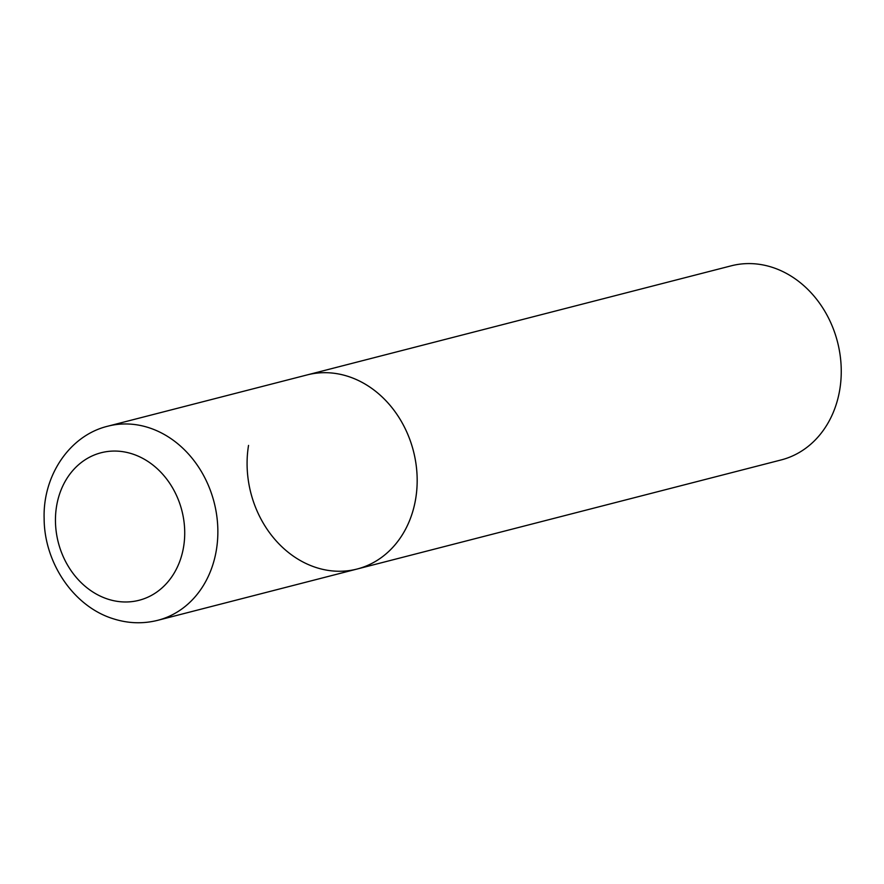 <?xml version="1.0" encoding="UTF-8"?>
<svg xmlns="http://www.w3.org/2000/svg" width="884" height="884" viewBox="0 0 884 884"><rect width="100%" height="100%" fill="white"/><g stroke="black" fill="none" stroke-linecap="round" stroke-linejoin="round"><path stroke-width="1.33" d="M347.788 376.308A100.224 83.947 -104.4 0 0 307.157 374.915A100.224 83.947 75.6 0 1 415.723 498.554A100.224 83.947 75.6 0 1 357.092 569.031A100.224 83.947 -104.4 0 0 417.038 474.885A100.224 83.947 -104.4 0 0 347.788 376.308M157.783 620.303A100.224 83.947 -104.4 0 0 217.729 526.168A100.224 83.947 -104.4 0 0 148.479 427.58A100.224 83.947 -104.4 0 0 107.848 426.187C69.46 435.436 42.786 475.824 44.134 518.466C44.211 562.909 73.77 606.822 113.616 618.877C128.368 623.518 143.086 623.994 157.783 620.303L357.092 569.031A100.224 83.947 75.6 0 1 248.537 445.403M107.848 426.187L731.234 265.819A100.224 83.947 75.6 0 1 839.8 389.457A100.224 83.947 75.6 0 1 781.169 459.934L357.092 569.031M131.992 453.812A76.168 63.803 -104.4 0 0 56.554 506.322A76.168 63.803 -104.4 0 0 108.18 599.23A76.168 63.803 -104.4 0 0 183.618 546.721A76.168 63.803 -104.4 0 0 131.992 453.812"/></g></svg>
